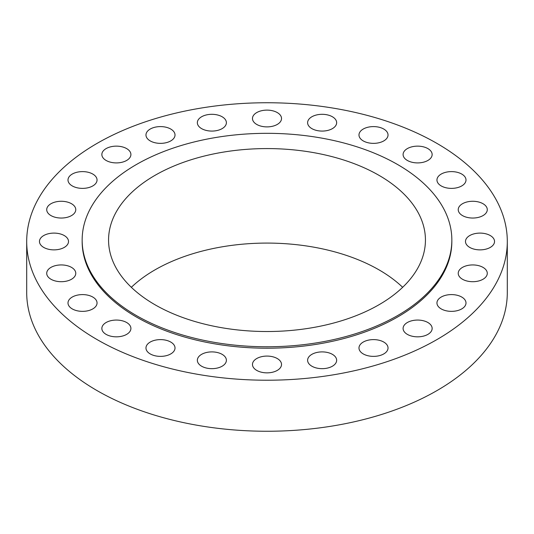 <?xml version="1.0" encoding="UTF-8"?>
<svg xmlns="http://www.w3.org/2000/svg" width="534" height="534" viewBox="0 0 534 534"><rect width="100%" height="100%" fill="white"/><g stroke="black" fill="none" stroke-linecap="round" stroke-linejoin="round"><path stroke-width="0.8" d="M383.779 129.054A14.525 8.384 0 0 0 367.946 127.232A14.525 8.384 0 0 0 358.981 134.982A14.525 8.384 0 0 0 363.24 140.909A14.525 8.384 0 0 0 379.067 142.725A14.525 8.384 0 0 0 388.031 134.982A14.525 8.384 0 0 0 383.779 129.054M332.402 116.766A14.525 8.384 0 0 0 316.575 114.95A14.525 8.384 0 0 0 307.611 122.693A14.525 8.384 0 0 0 311.863 128.621A14.525 8.384 0 0 0 327.689 130.443A14.525 8.384 0 0 0 336.654 122.693A14.525 8.384 0 0 0 332.402 116.766M277.273 112.574A14.525 8.384 0 0 0 261.44 110.758A14.525 8.384 0 0 0 252.475 118.501A14.525 8.384 0 0 0 256.727 124.435A14.525 8.384 0 0 0 272.56 126.251A14.525 8.384 0 0 0 281.525 118.501A14.525 8.384 0 0 0 277.273 112.574M222.137 116.766A14.525 8.384 0 0 0 206.311 114.95A14.525 8.384 0 0 0 197.346 122.693A14.525 8.384 0 0 0 201.598 128.621A14.525 8.384 0 0 0 217.425 130.443A14.525 8.384 0 0 0 226.389 122.693A14.525 8.384 0 0 0 222.137 116.766M170.76 129.054A14.525 8.384 0 0 0 154.933 127.232A14.525 8.384 0 0 0 145.969 134.982A14.525 8.384 0 0 0 150.221 140.909A14.525 8.384 0 0 0 166.054 142.725A14.525 8.384 0 0 0 175.018 134.982A14.525 8.384 0 0 0 170.76 129.054M126.645 148.599A14.525 8.384 0 0 0 110.818 146.777A14.525 8.384 0 0 0 101.854 154.526A14.525 8.384 0 0 0 106.106 160.454A14.525 8.384 0 0 0 121.932 162.269A14.525 8.384 0 0 0 130.903 154.526A14.525 8.384 0 0 0 126.645 148.599M92.796 174.064A14.525 8.384 0 0 0 76.969 172.248A14.525 8.384 0 0 0 67.998 179.998A14.525 8.384 0 0 0 72.257 185.925A14.525 8.384 0 0 0 88.083 187.741A14.525 8.384 0 0 0 97.048 179.998A14.525 8.384 0 0 0 92.796 174.064M71.516 203.728A14.525 8.384 0 0 0 55.69 201.912A14.525 8.384 0 0 0 46.718 209.655A14.525 8.384 0 0 0 50.977 215.582A14.525 8.384 0 0 0 66.803 217.405A14.525 8.384 0 0 0 75.768 209.655A14.525 8.384 0 0 0 71.516 203.728M64.254 235.554A14.525 8.384 0 0 0 48.427 233.738A14.525 8.384 0 0 0 39.463 241.488A14.525 8.384 0 0 0 43.715 247.416A14.525 8.384 0 0 0 59.548 249.231A14.525 8.384 0 0 0 68.512 241.488A14.525 8.384 0 0 0 64.254 235.554M71.516 267.387A14.525 8.384 0 0 0 55.69 265.572A14.525 8.384 0 0 0 46.718 273.315A14.525 8.384 0 0 0 50.977 279.249A14.525 8.384 0 0 0 66.803 281.064A14.525 8.384 0 0 0 75.768 273.315A14.525 8.384 0 0 0 71.516 267.387M92.796 297.051A14.525 8.384 0 0 0 76.969 295.229A14.525 8.384 0 0 0 67.998 302.978A14.525 8.384 0 0 0 72.257 308.906A14.525 8.384 0 0 0 88.083 310.721A14.525 8.384 0 0 0 97.048 302.978A14.525 8.384 0 0 0 92.796 297.051M126.645 322.516A14.525 8.384 0 0 0 110.818 320.7A14.525 8.384 0 0 0 101.854 328.45A14.525 8.384 0 0 0 106.106 334.377A14.525 8.384 0 0 0 121.932 336.193A14.525 8.384 0 0 0 130.903 328.45A14.525 8.384 0 0 0 126.645 322.516M170.76 342.06A14.525 8.384 0 0 0 154.933 340.245A14.525 8.384 0 0 0 145.969 347.994A14.525 8.384 0 0 0 150.221 353.922A14.525 8.384 0 0 0 166.054 355.737A14.525 8.384 0 0 0 175.018 347.994A14.525 8.384 0 0 0 170.76 342.06M222.137 354.349A14.525 8.384 0 0 0 206.311 352.533A14.525 8.384 0 0 0 197.346 360.276A14.525 8.384 0 0 0 201.598 366.204A14.525 8.384 0 0 0 217.425 368.026A14.525 8.384 0 0 0 226.389 360.276A14.525 8.384 0 0 0 222.137 354.349M277.273 358.541A14.525 8.384 0 0 0 261.44 356.719A14.525 8.384 0 0 0 252.475 364.468A14.525 8.384 0 0 0 256.727 370.396A14.525 8.384 0 0 0 272.56 372.218A14.525 8.384 0 0 0 281.525 364.468A14.525 8.384 0 0 0 277.273 358.541M332.402 354.349A14.525 8.384 0 0 0 316.575 352.533A14.525 8.384 0 0 0 307.611 360.276A14.525 8.384 0 0 0 311.863 366.204A14.525 8.384 0 0 0 327.689 368.026A14.525 8.384 0 0 0 336.654 360.276A14.525 8.384 0 0 0 332.402 354.349M427.894 148.599A14.525 8.384 0 0 0 412.068 146.777A14.525 8.384 0 0 0 403.097 154.526A14.525 8.384 0 0 0 407.355 160.454A14.525 8.384 0 0 0 423.182 162.269A14.525 8.384 0 0 0 432.146 154.526A14.525 8.384 0 0 0 427.894 148.599M461.743 174.064A14.525 8.384 0 0 0 445.917 172.248A14.525 8.384 0 0 0 436.952 179.998A14.525 8.384 0 0 0 441.204 185.925A14.525 8.384 0 0 0 457.031 187.741A14.525 8.384 0 0 0 466.002 179.998A14.525 8.384 0 0 0 461.743 174.064M483.023 203.728A14.525 8.384 0 0 0 467.197 201.912A14.525 8.384 0 0 0 458.232 209.655A14.525 8.384 0 0 0 462.484 215.582A14.525 8.384 0 0 0 478.31 217.405A14.525 8.384 0 0 0 487.282 209.655A14.525 8.384 0 0 0 483.023 203.728M490.285 235.554A14.525 8.384 0 0 0 474.452 233.738A14.525 8.384 0 0 0 465.488 241.488A14.525 8.384 0 0 0 469.746 247.416A14.525 8.384 0 0 0 485.573 249.231A14.525 8.384 0 0 0 494.537 241.488A14.525 8.384 0 0 0 490.285 235.554M483.023 267.387A14.525 8.384 0 0 0 467.197 265.572A14.525 8.384 0 0 0 458.232 273.315A14.525 8.384 0 0 0 462.484 279.249A14.525 8.384 0 0 0 478.31 281.064A14.525 8.384 0 0 0 487.282 273.315A14.525 8.384 0 0 0 483.023 267.387M461.743 297.051A14.525 8.384 0 0 0 445.917 295.229A14.525 8.384 0 0 0 436.952 302.978A14.525 8.384 0 0 0 441.204 308.906A14.525 8.384 0 0 0 457.031 310.721A14.525 8.384 0 0 0 466.002 302.978A14.525 8.384 0 0 0 461.743 297.051M383.779 342.06A14.525 8.384 0 0 0 367.946 340.245A14.525 8.384 0 0 0 358.981 347.994A14.525 8.384 0 0 0 363.24 353.922A14.525 8.384 0 0 0 379.067 355.737A14.525 8.384 0 0 0 388.031 347.994A14.525 8.384 0 0 0 383.779 342.06M427.894 322.516A14.525 8.384 0 0 0 412.068 320.7A14.525 8.384 0 0 0 403.097 328.45A14.525 8.384 0 0 0 407.355 334.377A14.525 8.384 0 0 0 423.182 336.193A14.525 8.384 0 0 0 432.146 328.45A14.525 8.384 0 0 0 427.894 322.516M82.156 240.046L82.156 241.488A184.844 106.72 0 0 0 136.297 316.949A184.844 106.72 0 0 0 337.735 340.085A184.844 106.72 0 0 0 451.844 241.488L451.844 240.046A184.844 106.72 0 0 0 397.703 164.585A184.844 106.72 0 0 0 196.265 141.45A184.844 106.72 0 0 0 82.156 240.046A184.844 106.72 0 0 0 136.297 315.514A184.844 106.72 0 0 0 337.735 338.643A184.844 106.72 0 0 0 451.844 240.046M379.033 175.366A158.438 91.474 0 0 0 206.371 155.541A158.438 91.474 0 0 0 108.562 240.046A158.438 91.474 0 0 0 154.967 304.734A158.438 91.474 0 0 0 327.629 324.559A158.438 91.474 0 0 0 425.438 240.046A158.438 91.474 0 0 0 379.033 175.366M402.663 287.305A158.438 91.474 0 0 0 379.033 269.877A158.438 91.474 0 0 0 131.337 287.305M26.7 241.488L26.7 292.512A240.3 138.733 0 0 0 97.081 390.614A240.3 138.733 0 0 0 358.961 420.692A240.3 138.733 0 0 0 507.3 292.512L507.3 241.488A240.3 138.733 0 0 0 436.919 143.386A240.3 138.733 0 0 0 175.039 113.308A240.3 138.733 0 0 0 26.7 241.488A240.3 138.733 0 0 0 97.081 339.584A240.3 138.733 0 0 0 358.961 369.661A240.3 138.733 0 0 0 507.3 241.488"/></g></svg>
